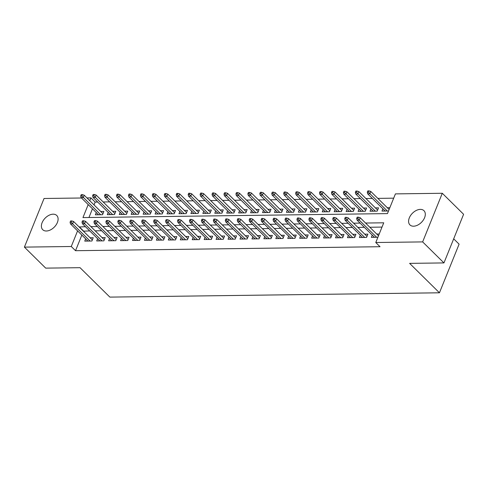<?xml version="1.0" encoding="UTF-8"?>
<svg xmlns="http://www.w3.org/2000/svg" width="488" height="488" viewBox="0 0 488 488"><rect width="100%" height="100%" fill="white"/><g stroke="black" fill="none" stroke-linecap="round" stroke-linejoin="round"><path stroke-width="0.73" d="M413.55 226.206A9.986 6.405 134.6 0 1 409.932 224.901A9.986 6.405 134.6 0 1 410.585 215.501A9.986 6.405 134.6 0 1 420.345 209.382A9.986 6.405 134.6 0 1 423.956 210.682A9.986 6.405 134.6 0 1 423.31 220.088A9.986 6.405 134.6 0 1 413.55 226.206M46.348 231.007A9.986 6.405 134.6 0 1 42.737 229.708A9.986 6.405 134.6 0 1 43.383 220.301A9.986 6.405 134.6 0 1 53.143 214.183A9.986 6.405 134.6 0 1 56.761 215.489A9.986 6.405 134.6 0 1 56.108 224.889A9.986 6.405 134.6 0 1 46.348 231.007M453.688 238.827L459.098 244.165L439.45 292.794L109.867 297.107L80.038 267.68L45.707 268.132L24.4 247.117L44.048 198.488L81.514 197.994M86.974 197.927L90.914 197.872L89.78 200.69M97.716 202.044L95.178 202.075L90.914 197.872M393.694 198.171L377.828 198.378M372.368 198.451L365.884 198.537M360.425 198.604L353.94 198.689M348.481 198.762L342.003 198.848M336.543 198.921L330.059 199M324.599 199.073L318.121 199.159M312.662 199.232L306.177 199.317M300.718 199.385L294.233 199.47M288.774 199.543L282.296 199.629M276.836 199.702L270.352 199.781M264.892 199.854L258.414 199.94M252.955 200.013L246.471 200.098M241.011 200.165L234.527 200.251M229.067 200.324L222.589 200.409M217.129 200.483L210.645 200.568M205.186 200.635L198.707 200.721M193.248 200.794L186.764 200.879M181.304 200.952L174.82 201.032M169.36 201.105L162.882 201.19M157.423 201.263L150.938 201.349M145.479 201.416L139.001 201.501M133.541 201.575L127.057 201.66M121.597 201.733L115.113 201.812M109.654 201.886L103.175 201.971M88.2 204.594L82.954 217.587L387.46 213.604L395.42 193.889L442.293 193.272L422.645 241.902L375.772 242.518L383.739 222.803L365.561 223.04M422.645 241.902L443.952 262.922L463.6 214.293L442.293 193.272M372.259 235.106L371.35 237.357L377.895 237.272M360.315 235.259L359.406 237.51L366.573 237.418L367.897 234.13L364.75 234.173M348.377 235.417L347.468 237.668L354.63 237.577L355.959 234.289L352.806 234.331M336.433 235.57L335.524 237.827L342.686 237.729L344.016 234.447L340.862 234.484M324.49 235.728L323.581 237.979L330.748 237.888L332.078 234.6L328.924 234.643M312.552 235.887L311.643 238.138L318.804 238.04L320.134 234.758L316.98 234.801M300.608 236.039L299.699 238.29L306.867 238.199L308.19 234.911L305.043 234.954M288.67 236.198L287.761 238.449L294.923 238.357L296.253 235.07L293.099 235.112M276.726 236.351L275.818 238.608L282.979 238.51L284.309 235.228L281.155 235.265M264.783 236.509L263.874 238.76L271.041 238.669L272.365 235.381L269.217 235.423M252.845 236.668L251.936 238.919L259.097 238.827L260.427 235.539L257.274 235.582M240.901 236.82L239.992 239.077L247.16 238.98L248.484 235.698L245.336 235.734M228.964 236.979L228.049 239.23L235.216 239.138L236.546 235.85L233.392 235.893M217.02 237.137L216.111 239.388L223.272 239.291L224.602 236.009L221.448 236.052M205.076 237.29L204.167 239.541L211.334 239.449L212.658 236.161L209.511 236.204M193.138 237.449L192.229 239.7L199.391 239.608L200.721 236.32L197.567 236.363M181.194 237.601L180.286 239.858L187.453 239.761L188.777 236.479L185.629 236.515M169.257 237.76L168.342 240.011L175.509 239.919L176.839 236.631L173.685 236.674M157.313 237.918L156.404 240.169L163.565 240.072L164.895 236.79L161.741 236.832M145.369 238.071L144.46 240.322L151.628 240.23L152.951 236.942L149.804 236.985M133.431 238.229L132.523 240.48L139.684 240.389L141.014 237.101L137.86 237.144M121.488 238.382L120.579 240.639L127.746 240.541L129.07 237.259L125.922 237.296M109.55 238.541L108.635 240.791L115.802 240.7L117.132 237.412L113.978 237.455M97.606 238.699L96.697 240.95L103.859 240.859L105.188 237.571L102.035 237.613M96.282 212.567L95.373 214.818L102.541 214.726L103.865 211.438L100.717 211.481M108.226 212.414L107.317 214.665L114.479 214.567L115.808 211.286L112.655 211.328M120.17 212.256L119.255 214.506L126.422 214.415L127.752 211.127L124.599 211.17M132.108 212.097L131.199 214.354L138.366 214.256L139.69 210.975L136.542 211.011M144.052 211.944L143.143 214.195L150.304 214.104L151.634 210.816L148.48 210.859M155.989 211.786L155.08 214.037L162.248 213.945L163.571 210.657L160.424 210.7M167.933 211.633L167.024 213.884L174.185 213.787L175.515 210.505L172.362 210.541M179.877 211.475L178.962 213.726L186.129 213.634L187.459 210.346L184.305 210.389M191.814 211.316L190.906 213.567L198.073 213.476L199.397 210.188L196.249 210.23M203.758 211.164L202.849 213.415L210.011 213.323L211.341 210.035L208.187 210.078M215.696 211.005L214.787 213.256L221.955 213.164L223.278 209.877L220.131 209.919M227.64 210.846L226.731 213.103L233.892 213.006L235.222 209.724L232.068 209.761M239.584 210.694L238.669 212.945L245.836 212.853L247.166 209.566L244.012 209.608M251.521 210.535L250.612 212.786L257.78 212.695L259.104 209.407L255.956 209.45M263.465 210.383L262.556 212.634L269.718 212.536L271.047 209.254L267.894 209.297M275.403 210.224L274.494 212.475L281.661 212.384L282.985 209.096L279.837 209.139M287.347 210.066L286.438 212.323L293.599 212.225L294.929 208.943L291.775 208.98M299.29 209.913L298.375 212.164L305.543 212.073L306.873 208.785L303.719 208.827M311.228 209.755L310.319 212.006L317.487 211.914L318.81 208.626L315.663 208.669M323.172 209.602L322.263 211.853L329.424 211.755L330.754 208.474L327.6 208.51M335.11 209.444L334.201 211.694L341.368 211.603L342.692 208.315L339.544 208.358M347.053 209.285L346.144 211.536L353.306 211.444L354.636 208.156L351.482 208.199M358.997 209.132L358.088 211.383L365.25 211.292L366.579 208.004L363.426 208.047M370.935 208.974L370.026 211.225L377.194 211.133L378.517 207.845L375.37 207.888M95.178 202.075L94.038 204.899M92.464 208.797L88.944 217.508M382.879 208.815L381.97 211.072L388.515 210.987M389.845 207.699L387.307 207.729M81.844 235.082L75.53 250.704L380.036 246.721L375.772 242.518M382.012 227.085L369.825 227.243M364.365 227.316L357.881 227.402M352.421 227.469L345.937 227.554M340.478 227.628L333.999 227.713M328.54 227.786L322.056 227.872M316.596 227.939L310.118 228.024M304.658 228.097L298.174 228.183M292.715 228.25L286.23 228.335M280.771 228.408L274.293 228.494M268.833 228.567L262.349 228.652M256.889 228.719L250.411 228.805M244.946 228.878L238.467 228.964M233.008 229.037L226.524 229.116M221.064 229.189L214.586 229.275M209.126 229.348L202.642 229.433M197.183 229.5L190.698 229.586M185.239 229.659L178.761 229.744M173.301 229.817L166.817 229.903M161.357 229.97L154.879 230.055M149.419 230.129L142.935 230.214M137.476 230.281L130.991 230.366M125.532 230.44L119.054 230.525M113.594 230.598L107.11 230.684M101.65 230.751L95.172 230.836M89.713 230.909L83.418 231.184M85.662 238.852L84.753 241.109L91.921 241.011L93.245 237.729L90.097 237.766M379.225 233.984L376.687 234.02M443.952 262.922L409.621 263.368L439.45 292.794M75.53 250.704L71.272 246.501L24.4 247.117M85.449 226.706L79.16 226.981M77.58 230.879L71.272 246.501M360.101 223.114L353.617 223.199M348.157 223.266L341.679 223.351M336.22 223.425L329.735 223.51M324.276 223.583L317.798 223.663M312.332 223.736L305.854 223.821M300.394 223.894L293.91 223.98M288.451 224.047L281.972 224.132M276.513 224.206L270.029 224.291M264.569 224.364L258.091 224.45M252.625 224.517L246.147 224.602M240.688 224.675L234.203 224.761M228.744 224.828L222.266 224.913M216.806 224.986L210.322 225.072M204.862 225.145L198.378 225.23M192.919 225.297L186.44 225.383M180.981 225.456L174.497 225.541M169.037 225.615L162.559 225.694M157.099 225.767L150.615 225.852M145.156 225.926L138.671 226.011M133.212 226.078L126.734 226.164M121.274 226.237L114.79 226.322M109.33 226.395L102.852 226.481M97.393 226.548L90.908 226.633M83.497 230.989L79.233 226.786M92.336 239.98L73.59 221.491L72.639 223.852L90.054 241.035M71.266 222.241L71.797 220.93L70.601 220.942L70.071 222.26L71.266 222.241L72.639 223.852L70.486 223.882L87.907 241.066M73.59 221.491L71.797 220.93M70.071 222.26L70.486 223.882M82.417 194.645L81.222 194.657L80.691 195.975L81.886 195.956L82.417 194.645L84.211 195.206L83.259 197.567L81.106 197.597L98.527 214.781M81.886 195.956L100.674 214.75M84.211 195.206L102.956 213.695M81.106 197.597L80.691 195.975M104.279 239.821L85.534 221.332L84.576 223.699L101.998 240.883M83.204 222.089L83.735 220.771L82.539 220.789L82.008 222.101L83.204 222.089L84.576 223.699L82.429 223.724L99.845 240.907M85.534 221.332L83.735 220.771M82.008 222.101L82.429 223.724M116.217 239.663L97.478 221.174L96.52 223.541L113.936 240.724M95.148 221.93L95.678 220.613L94.483 220.631L93.952 221.942L95.148 221.93L96.52 223.541L94.373 223.571L111.789 240.755M97.478 221.174L95.678 220.613M93.952 221.942L94.373 223.571M128.161 239.51L109.416 221.021L108.458 223.388L125.88 240.566M107.086 221.772L107.616 220.46L106.427 220.472L105.896 221.79L107.086 221.772L108.458 223.388L106.311 223.412L123.732 240.596M109.416 221.021L107.616 220.46M105.896 221.79L106.311 223.412M140.105 239.352L121.359 220.863L120.402 223.23L137.823 240.413M119.029 221.619L119.56 220.301L118.364 220.32L117.834 221.631L119.029 221.619L120.402 223.23L118.255 223.26L135.67 240.438M121.359 220.863L119.56 220.301M117.834 221.631L118.255 223.26M94.355 194.486L93.159 194.505L92.628 195.816L93.824 195.798L94.355 194.486L96.154 195.047L95.197 197.414L93.049 197.439L110.465 214.622M93.824 195.798L112.618 214.592M96.154 195.047L114.9 213.537M93.049 197.439L92.628 195.816M106.299 194.328L105.103 194.346L104.572 195.657L105.768 195.645L106.299 194.328L108.098 194.889L107.14 197.256L104.993 197.286L122.409 214.464M105.768 195.645L124.556 214.439M108.098 194.889L126.837 213.378M104.993 197.286L104.572 195.657M118.236 194.175L117.047 194.187L116.516 195.505L117.706 195.487L118.236 194.175L120.036 194.736L119.078 197.103L116.931 197.128L134.352 214.311M117.706 195.487L136.5 214.281M120.036 194.736L138.781 213.226M116.931 197.128L116.516 195.505M130.18 194.017L128.984 194.035L128.454 195.346L129.649 195.334L130.18 194.017L131.98 194.578L131.022 196.945L128.875 196.975L146.29 214.153M129.649 195.334L148.444 214.128M131.98 194.578L150.725 213.067M128.875 196.975L128.454 195.346M152.042 239.199L133.297 220.71L132.346 223.071L149.761 240.255M130.973 221.46L131.504 220.149L130.308 220.161L129.778 221.479L130.973 221.46L132.346 223.071L130.192 223.101L147.614 240.285M133.297 220.71L131.504 220.149M129.778 221.479L130.192 223.101M142.124 193.864L140.928 193.876L140.398 195.194L141.593 195.176L142.124 193.864L143.917 194.419L142.966 196.786L140.812 196.816L158.234 214M141.593 195.176L160.381 213.97M143.917 194.419L162.663 212.914M140.812 196.816L140.398 195.194M163.986 239.041L145.241 220.552L144.283 222.918L161.705 240.096M142.911 221.302L143.441 219.99L142.246 220.009L141.715 221.32L142.911 221.302L144.283 222.918L142.136 222.943L159.552 240.126M145.241 220.552L143.441 219.99M141.715 221.32L142.136 222.943M154.062 193.706L152.866 193.718L152.335 195.035L153.531 195.017L154.062 193.706L155.861 194.267L154.903 196.633L152.756 196.658L170.172 213.842M153.531 195.017L172.325 213.811M155.861 194.267L174.606 212.756M152.756 196.658L152.335 195.035M175.924 238.882L157.185 220.393L156.227 222.76L173.643 239.944M154.855 221.149L155.385 219.832L154.19 219.85L153.659 221.162L154.855 221.149L156.227 222.76L154.08 222.79L171.495 239.968M157.185 220.393L155.385 219.832M153.659 221.162L154.08 222.79M166.005 193.547L164.81 193.565L164.279 194.877L165.475 194.864L166.005 193.547L167.805 194.108L166.847 196.475L164.7 196.505L182.115 213.683M165.475 194.864L184.263 213.659M167.805 194.108L186.544 212.597M164.7 196.505L164.279 194.877M187.868 238.73L169.123 220.24L168.171 222.607L185.586 239.785M166.792 220.991L167.323 219.679L166.133 219.691L165.603 221.009L166.792 220.991L168.171 222.607L166.018 222.632L183.439 239.815M169.123 220.24L167.323 219.679M165.603 221.009L166.018 222.632M177.943 193.394L176.754 193.407L176.223 194.724L177.412 194.706L177.943 193.394L179.743 193.956L178.791 196.316L176.638 196.347L194.059 213.53M177.412 194.706L196.206 213.5M179.743 193.956L198.488 212.445M176.638 196.347L176.223 194.724M199.812 238.571L181.066 220.082L180.109 222.449L197.53 239.632M178.736 220.838L179.267 219.521L178.071 219.539L177.541 220.851L178.736 220.838L180.109 222.449L177.961 222.479L195.377 239.657M181.066 220.082L179.267 219.521M177.541 220.851L177.961 222.479M189.887 193.236L188.691 193.254L188.161 194.566L189.356 194.553L189.887 193.236L191.686 193.797L190.729 196.164L188.581 196.188L205.997 213.372M189.356 194.553L208.15 213.347M191.686 193.797L210.432 212.286M188.581 196.188L188.161 194.566M211.749 238.418L193.004 219.929L192.052 222.29L209.468 239.474M190.68 220.68L191.211 219.368L190.015 219.38L189.484 220.698L190.68 220.68L192.052 222.29L189.899 222.321L207.321 239.504M193.004 219.929L191.211 219.368M189.484 220.698L189.899 222.321M201.831 193.077L200.635 193.096L200.104 194.407L201.3 194.395L201.831 193.077L203.624 193.638L202.672 196.005L200.519 196.036L217.941 213.219M201.3 194.395L220.088 213.189M203.624 193.638L222.369 212.127M200.519 196.036L200.104 194.407M223.693 238.26L204.948 219.771L203.99 222.138L221.412 239.315M202.618 220.521L203.148 219.21L201.953 219.228L201.422 220.539L202.618 220.521L203.99 222.138L201.843 222.162L219.258 239.346M204.948 219.771L203.148 219.21M201.422 220.539L201.843 222.162M213.768 192.925L212.573 192.937L212.042 194.254L213.238 194.236L213.768 192.925L215.568 193.486L214.61 195.853L212.463 195.877L229.879 213.061M213.238 194.236L232.032 213.03M215.568 193.486L234.313 211.975M212.463 195.877L212.042 194.254M235.637 238.101L216.892 219.612L215.934 221.979L233.349 239.163M214.561 220.369L215.092 219.051L213.896 219.069L213.366 220.381L214.561 220.369L215.934 221.979L213.787 222.009L231.202 239.187M216.892 219.612L215.092 219.051M213.366 220.381L213.787 222.009M225.712 192.766L224.517 192.784L223.986 194.096L225.181 194.084L225.712 192.766L227.512 193.327L226.554 195.694L224.407 195.725L241.822 212.902M225.181 194.084L243.969 212.878M227.512 193.327L246.251 211.816M224.407 195.725L223.986 194.096M247.575 237.949L228.829 219.46L227.878 221.82L245.293 239.004M226.499 220.21L227.03 218.899L225.84 218.911L225.31 220.228L226.499 220.21L227.878 221.82L225.724 221.851L243.146 239.035M228.829 219.46L227.03 218.899M225.31 220.228L225.724 221.851M237.65 192.614L236.46 192.626L235.93 193.943L237.119 193.925L237.65 192.614L239.449 193.175L238.498 195.536L236.344 195.566L253.766 212.75M237.119 193.925L255.913 212.719M239.449 193.175L258.195 211.664M236.344 195.566L235.93 193.943M259.518 237.79L240.773 219.301L239.815 221.668L257.237 238.852M238.443 220.058L238.974 218.74L237.778 218.758L237.247 220.07L238.443 220.058L239.815 221.668L237.668 221.692L255.084 238.876M240.773 219.301L238.974 218.74M237.247 220.07L237.668 221.692M249.594 192.455L248.398 192.473L247.867 193.785L249.063 193.766L249.594 192.455L251.393 193.016L250.435 195.383L248.288 195.407L265.704 212.591M249.063 193.766L267.857 212.561M251.393 193.016L270.139 211.505M248.288 195.407L247.867 193.785M271.456 237.632L252.711 219.142L251.759 221.509L269.175 238.693M250.387 219.899L250.917 218.581L249.722 218.6L249.191 219.911L250.387 219.899L251.759 221.509L249.606 221.54L267.027 238.724M252.711 219.142L250.917 218.581M249.191 219.911L249.606 221.54M261.537 192.296L260.342 192.315L259.811 193.626L261.007 193.614L261.537 192.296L263.331 192.858L262.379 195.224L260.226 195.255L277.648 212.433M261.007 193.614L279.795 212.408M263.331 192.858L282.076 211.347M260.226 195.255L259.811 193.626M283.4 237.479L264.655 218.99L263.697 221.357L281.118 238.534M262.324 219.74L262.855 218.429L261.666 218.441L261.129 219.759L262.324 219.74L263.697 221.357L261.55 221.381L278.971 238.565M264.655 218.99L262.855 218.429M261.129 219.759L261.55 221.381M273.475 192.144L272.286 192.156L271.749 193.474L272.945 193.455L273.475 192.144L275.275 192.705L274.317 195.072L272.17 195.096L289.591 212.28M272.945 193.455L291.739 212.249M275.275 192.705L294.02 211.194M272.17 195.096L271.749 193.474M295.344 237.321L276.598 218.831L275.641 221.198L293.056 238.382M274.268 219.588L274.799 218.27L273.603 218.288L273.073 219.6L274.268 219.588L275.641 221.198L273.493 221.229L290.909 238.406M276.598 218.831L274.799 218.27M273.073 219.6L273.493 221.229M285.419 191.985L284.223 192.004L283.693 193.315L284.888 193.303L285.419 191.985L287.219 192.546L286.261 194.913L284.114 194.944L301.529 212.121M284.888 193.303L303.676 212.097M287.219 192.546L305.964 211.036M284.114 194.944L283.693 193.315M307.281 237.168L288.536 218.679L287.584 221.04L305 238.223M286.206 219.429L286.737 218.118L285.547 218.13L285.016 219.447L286.206 219.429L287.584 221.04L285.431 221.07L302.853 238.254M288.536 218.679L286.737 218.118M285.016 219.447L285.431 221.07M297.357 191.833L296.167 191.845L295.636 193.163L296.826 193.144L297.357 191.833L299.156 192.388L298.205 194.755L296.051 194.785L313.473 211.969M296.826 193.144L315.62 211.938M299.156 192.388L317.901 210.883M296.051 194.785L295.636 193.163M319.225 237.009L300.48 218.52L299.522 220.887L316.944 238.065M298.15 219.271L298.68 217.959L297.485 217.977L296.954 219.289L298.15 219.271L299.522 220.887L297.375 220.911L314.79 238.095M300.48 218.52L298.68 217.959M296.954 219.289L297.375 220.911M309.3 191.674L308.105 191.686L307.574 193.004L308.77 192.986L309.3 191.674L311.1 192.235L310.142 194.602L307.995 194.627L325.411 211.81M308.77 192.986L327.564 211.78M311.1 192.235L329.845 210.724M307.995 194.627L307.574 193.004M331.163 236.851L312.418 218.362L311.466 220.728L328.881 237.912M310.094 219.118L310.624 217.8L309.429 217.819L308.898 219.13L310.094 219.118L311.466 220.728L309.313 220.759L326.734 237.937M312.418 218.362L310.624 217.8M308.898 219.13L309.313 220.759M321.244 191.516L320.049 191.534L319.518 192.845L320.714 192.833L321.244 191.516L323.038 192.077L322.086 194.444L319.933 194.474L337.354 211.652M320.714 192.833L339.502 211.627M323.038 192.077L341.783 210.566M319.933 194.474L319.518 192.845M343.107 236.698L324.361 218.209L323.404 220.576L340.825 237.754M322.031 218.959L322.562 217.648L321.372 217.66L320.836 218.978L322.031 218.959L323.404 220.576L321.256 220.6L338.678 237.784M324.361 218.209L322.562 217.648M320.836 218.978L321.256 220.6M333.182 191.363L331.993 191.375L331.456 192.693L332.651 192.675L333.182 191.363L334.981 191.924L334.024 194.285L331.877 194.316L349.298 211.499M332.651 192.675L351.445 211.469M334.981 191.924L353.727 210.413M331.877 194.316L331.456 192.693M355.05 236.54L336.305 218.051L335.347 220.417L352.769 237.601M333.975 218.807L334.506 217.489L333.31 217.508L332.779 218.819L333.975 218.807L335.347 220.417L333.2 220.448L350.616 237.625M336.305 218.051L334.506 217.489M332.779 218.819L333.2 220.448M345.126 191.204L343.93 191.223L343.4 192.534L344.595 192.522L345.126 191.204L346.925 191.766L345.968 194.132L343.82 194.157L361.236 211.341M344.595 192.522L363.389 211.316M346.925 191.766L365.671 210.255M343.82 194.157L343.4 192.534M366.988 236.387L348.243 217.898L347.291 220.259L364.707 237.442M345.913 218.648L346.443 217.337L345.254 217.349L344.723 218.667L345.913 218.648L347.291 220.259L345.138 220.289L362.56 237.473M348.243 217.898L346.443 217.337M344.723 218.667L345.138 220.289M357.064 191.046L355.874 191.064L355.343 192.376L356.533 192.364L357.064 191.046L358.863 191.607L357.911 193.974L355.758 194.004L373.18 211.188M356.533 192.364L375.327 211.158M358.863 191.607L377.608 210.096M355.758 194.004L355.343 192.376M378.493 235.796L360.187 217.739L359.229 220.106L376.651 237.284M357.856 218.49L358.387 217.178L357.192 217.197L356.661 218.508L357.856 218.49L359.229 220.106L357.082 220.131L374.497 237.314M360.187 217.739L358.387 217.178M356.661 218.508L357.082 220.131M369.007 190.893L367.812 190.906L367.281 192.223L368.477 192.205L369.007 190.893L370.807 191.455L369.849 193.821L367.702 193.846L385.117 211.029M368.477 192.205L387.271 210.999M370.807 191.455L389.113 209.511M367.702 193.846L367.281 192.223"/></g></svg>
